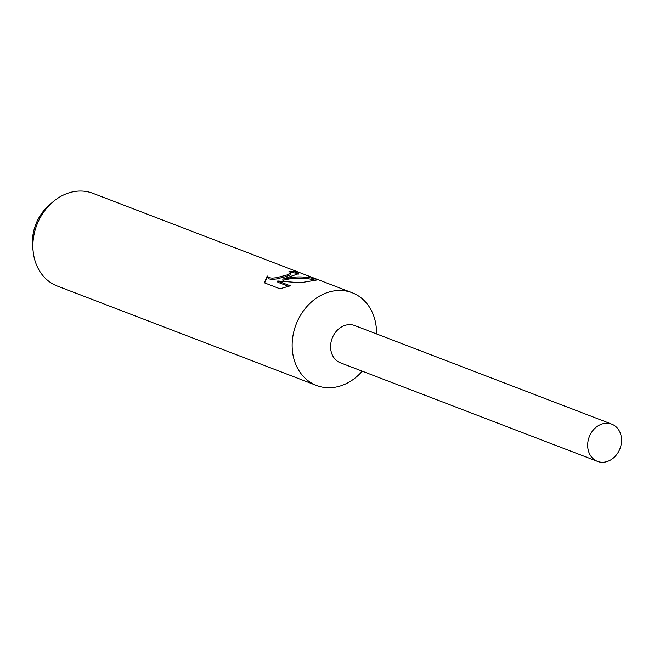 <?xml version="1.0" encoding="UTF-8"?>
<svg xmlns="http://www.w3.org/2000/svg" width="654" height="654" viewBox="0 0 654 654"><rect width="100%" height="100%" fill="white"/><g stroke="black" fill="none" stroke-linecap="round" stroke-linejoin="round"><path stroke-width="0.98" d="M376.524 333.916A49.663 40.981 111 0 0 352.122 292.73A49.663 40.981 111 0 0 330.679 291.594A49.663 40.981 111 0 0 292.779 336.892A49.663 40.981 111 0 0 316.552 385.476A49.663 40.981 111 0 0 337.995 386.62A49.663 40.981 111 0 0 362.234 371.17M354.877 325.618A19.947 16.456 111 0 0 346.064 325.079A19.947 16.456 111 0 0 330.826 343.399A19.947 16.456 111 0 0 340.587 362.864M279.928 288.782L264.429 282.839L267.216 275.98L268.99 277.672L272.138 278.146L276.29 277.762L287.22 274.925L290.809 272.767L288.994 271.451A49.663 40.981 -69 0 1 295.78 271.892L298.739 273.634L282.814 279.144L293.245 277.231C301.854 276.413 310.143 277.263 318.114 279.789L300.431 282.773L277.729 280.999L290.294 285.823L279.937 288.782M352.122 292.73L92.852 193.298A49.663 40.981 111 0 0 71.417 192.162A49.663 40.981 111 0 0 52.369 202.372A49.663 40.981 111 0 0 33.248 252.231A49.663 40.981 111 0 0 57.282 286.043L316.552 385.476M52.369 202.372L48.878 205.43A42.02 34.67 111 0 0 32.7 247.613L33.248 252.231M290.858 273.797L290.572 274.582L288.651 275.612L285.275 276.781L276.38 278.98L272.236 279.389L269.08 278.915L267.429 277.541L267.216 275.98M267.314 277.214L264.625 282.912M298.249 274.239L295.878 273.159A48.421 39.951 111 0 0 290.785 272.661M295.878 273.159L295.78 271.892M314.272 279.961C303.922 277.394 293.466 277.525 282.904 280.362L282.814 279.144M288.553 286.362L277.827 282.242L277.729 280.999M603.143 423.669A19.947 16.456 111 0 0 587.921 441.867A19.947 16.456 111 0 0 597.462 461.381A19.947 16.456 111 0 0 606.078 461.838A19.947 16.456 111 0 0 621.3 443.649A19.947 16.456 111 0 0 611.752 424.135A19.947 16.456 111 0 0 603.143 423.669M611.752 424.135L354.672 325.537A19.947 16.456 111 0 0 346.064 325.079A19.947 16.456 111 0 0 330.842 343.276A19.947 16.456 111 0 0 340.391 362.79L597.462 461.381M290.809 272.767L290.899 273.969"/></g></svg>
